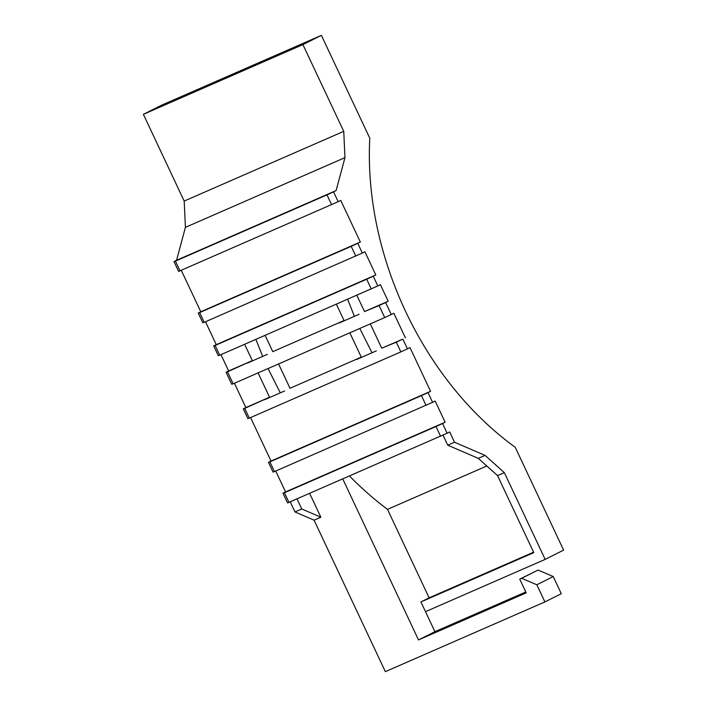 <?xml version="1.0" encoding="UTF-8"?>
<svg xmlns="http://www.w3.org/2000/svg" width="707" height="707" viewBox="0 0 707 707"><rect width="100%" height="100%" fill="white"/><g stroke="black" fill="none" stroke-linecap="round" stroke-linejoin="round"><path stroke-width="1.06" d="M407.426 348.86L400.869 351.892L396.3 342.161L402.849 339.139L407.426 348.86L409.989 347.57L430.581 391.333L428.018 392.615L432.587 402.336L435.159 401.055L445.118 422.212L442.547 423.502L447.124 433.223L449.687 431.942L454.53 442.237L447.752 445.198L443.015 435.123M447.124 433.223L287.581 502.942L283.003 493.221L285.566 491.931L275.739 471.048M504.347 472.647L545.159 559.387L425.499 611.67L420.921 601.949L533.803 552.627L497.56 475.608L504.347 472.647L485.09 455.405L454.53 442.237M420.921 601.949L429.131 597.83L533.599 552.185M220.964 354.649L228.644 370.963L252.311 360.614L244.64 344.309M250.57 417.563L271.037 461.044L430.581 391.333M265.107 335.365L272.778 351.671L344.053 320.527L336.373 304.213M205.49 321.756L216.262 344.654L375.806 274.935L373.243 276.216L377.821 285.946L380.384 284.656L388.187 301.244L364.52 311.584L356.841 295.279M545.159 559.387L563.62 550.126L515.209 447.248A284.559 206.409 -113.6 0 1 369.796 138.227L321.385 35.35L302.923 44.612L343.743 131.343L344.972 157.634L336.108 190.563L333.545 191.853L338.176 201.689L340.739 200.408L360.331 242.041L357.769 243.332L362.346 253.053L364.909 251.772L375.806 274.935M445.118 422.212L285.566 491.931M181.319 270.401L200.788 311.76L360.331 242.041M297.055 498.965L301.765 508.987L294.987 511.948L290.277 501.935M370.3 323.877L381.745 348.197L402.849 339.139M391.28 314.544L384.723 317.567L379.076 305.557L385.624 302.534L391.28 314.544L393.843 313.254L405.411 337.849M234.424 383.247L245.868 407.568L269.535 397.219L258.09 372.907M384.723 317.567L233.151 383.804L231.728 384.255L226.081 372.244L228.644 370.963M226.081 372.244L227.504 371.794L233.151 383.804M252.311 360.614L227.504 371.794M396.3 342.161L381.745 348.197M400.869 351.892L249.306 418.12L247.883 418.579L243.305 408.849L245.868 407.568M243.305 408.849L244.728 408.399L249.306 418.12M269.535 397.219L244.728 408.399M377.821 285.946L219.7 355.206L218.269 355.656L213.7 345.935L216.262 344.654M379.076 305.557L364.52 311.584M388.187 301.244L385.624 302.534M486.814 465.984L387.507 509.376A300.369 217.88 -113.6 0 1 349.532 476.041M429.131 597.83L387.507 509.376M359.792 328.463L372.032 352.766M255.881 339.387L262.668 356.425M268.05 368.55L280.299 392.853M347.623 299.3L354.41 316.338M321.385 35.35L161.841 105.069L143.38 114.331L302.923 44.612M278.558 363.964L290.003 388.284L361.277 357.132L349.832 332.82M342.78 478.984L418.509 639.923L526.202 592.864L519.742 579.139L521.651 578.299L536.825 584.777L544.894 601.931L385.35 671.65L314.076 520.175L294.987 511.948M432.587 402.336L274.466 471.596L273.043 472.055L268.466 462.334L271.037 461.044M362.346 253.053L204.217 322.312L202.794 322.772L198.225 313.051L200.788 311.76M338.176 201.689L178.624 271.408L174.002 261.572L176.564 260.282L185.42 227.345L184.191 201.062L143.38 114.331M301.765 508.987L320.854 517.215L314.076 520.175M320.854 517.215L309.675 493.451M343.743 131.343L184.191 201.062M344.972 157.634L185.42 227.345M336.108 190.563L176.564 260.282M497.56 475.608L478.312 458.366L485.09 455.405M478.312 458.366L447.752 445.198M331.618 204.721L326.988 194.885L175.424 261.113L180.055 270.949M326.988 194.885L333.545 191.853M174.002 261.572L175.424 261.113M344.053 320.527L272.778 351.671M339.183 322.984L359.129 314.27M247.45 363.071L267.387 354.357M361.277 357.132L290.003 388.284M356.408 359.598L376.354 350.884M264.674 399.685L284.612 390.971M355.789 256.084L351.211 246.363L199.648 312.591L204.217 322.312M351.211 246.363L357.769 243.332M198.225 313.051L199.648 312.591M371.263 288.969L366.694 279.247L215.122 345.476L219.7 355.206M366.694 279.247L373.243 276.216M213.7 345.935L215.122 345.476M440.576 436.254L435.998 426.533L284.426 492.761L289.004 502.483M435.998 426.533L442.547 423.502M283.003 493.221L284.426 492.761M426.038 405.367L421.46 395.646L269.897 461.874L274.466 471.596M421.46 395.646L428.018 392.615M268.466 462.334L269.897 461.874M418.509 639.923L434.92 631.687L425.499 611.67M434.92 631.687L525.787 591.98M519.742 579.139L538.062 570.072L553.236 576.541L561.305 593.703L544.894 601.931M521.651 578.299L538.062 570.072M536.825 584.777L553.236 576.541"/></g></svg>

